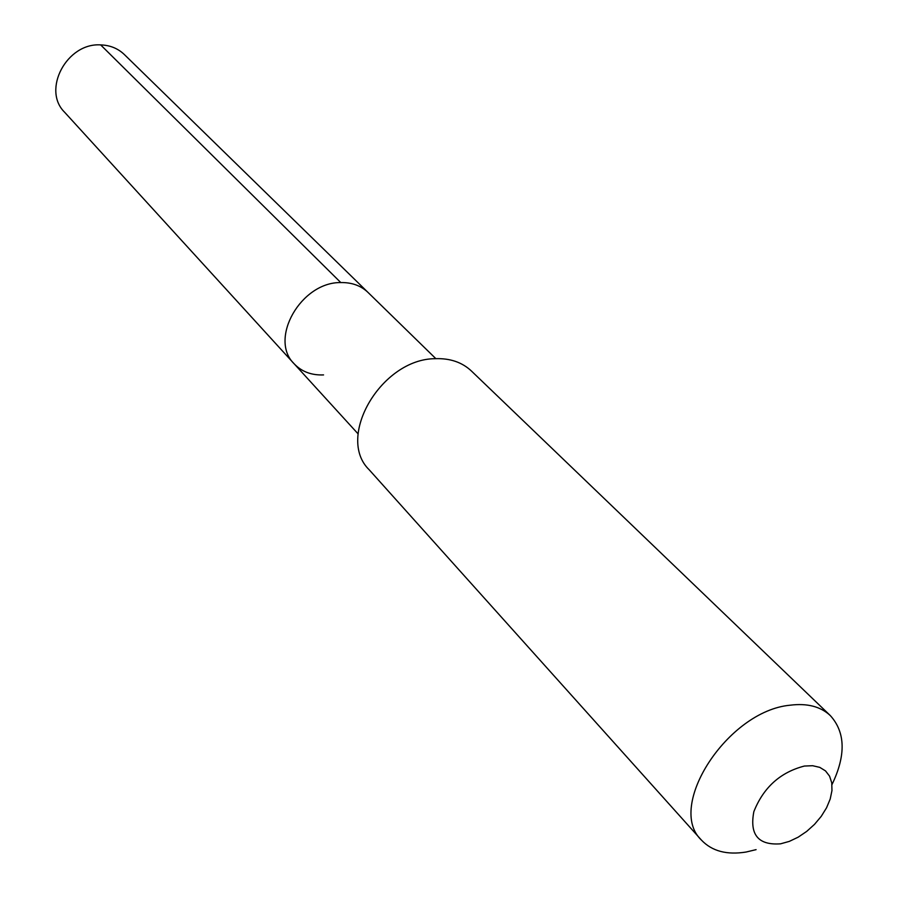 <?xml version="1.0" encoding="UTF-8"?>
<svg xmlns="http://www.w3.org/2000/svg" width="898" height="898" viewBox="0 0 898 898"><rect width="100%" height="100%" fill="white"/><g stroke="black" fill="none" stroke-linecap="round" stroke-linejoin="round"><path stroke-width="1.35" d="M358.078 433.857L294.14 363.78C268.524 339.163 301.032 281.893 340.791 282.567C351.814 282.365 360.873 285.643 367.978 292.389C360.873 285.643 351.814 282.365 340.791 282.567L100.666 44.9L340.791 282.567C301.032 281.893 268.524 339.163 294.14 363.78C301.649 371.671 311.46 375.386 323.561 374.915M830.324 715.594C820.592 706.513 807.167 703.044 790.072 705.211C727.638 710.924 665.676 806.819 701.484 840.146L369.201 469.789C335.493 437.225 381.47 358.729 435.294 358.684C450.033 358.156 462.066 362.253 471.394 370.986L830.324 715.594C845.478 732.33 846.039 755.33 831.986 784.594M701.484 840.146C711.991 851.192 726.875 855.143 746.137 852.022L756.094 849.643M804.395 766.05L812.611 765.713L819.773 767.363L825.52 770.911L829.572 776.164L831.75 782.832L831.963 790.577L830.201 799.029L826.575 807.751L821.255 816.327L814.531 824.342L806.696 831.402L798.154 837.183L789.308 841.392L780.587 843.817C758.316 845.456 749.403 834.725 753.86 811.612C763.491 787.445 780.34 772.258 804.395 766.05M294.14 363.78L64.611 112.239C41.746 89.901 66.8 42.576 100.666 44.9C110.05 45.214 117.93 48.413 124.317 54.509L435.856 358.661"/></g></svg>
